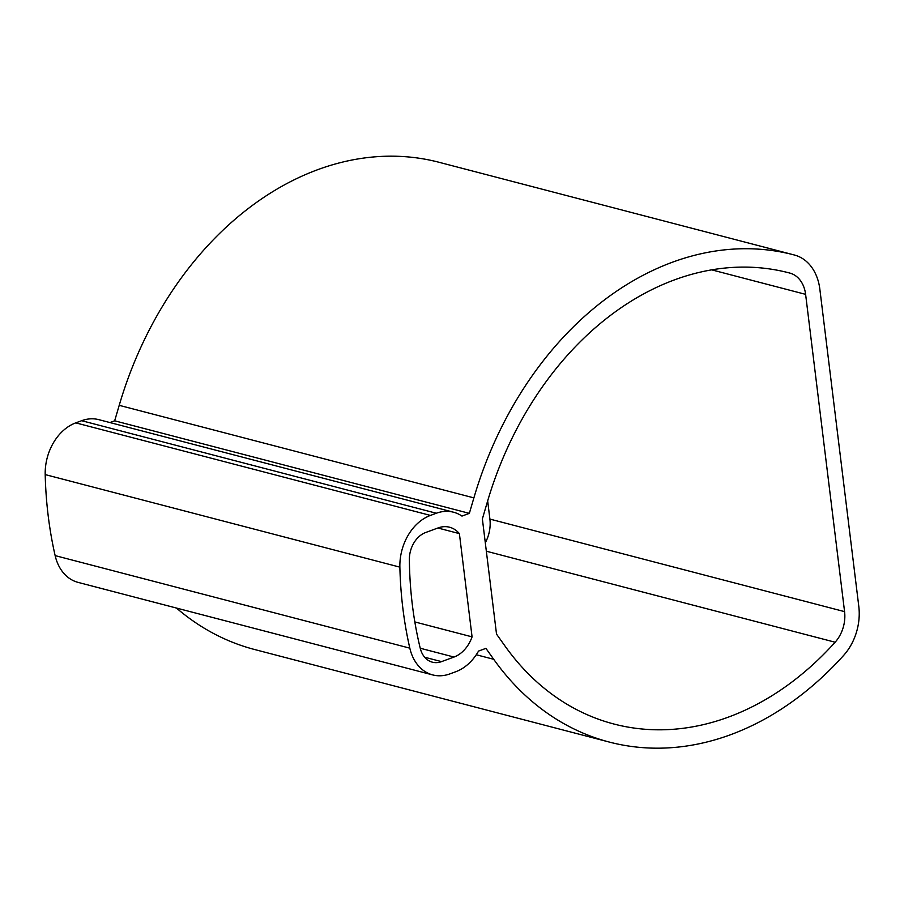 <?xml version="1.0" encoding="UTF-8"?>
<svg xmlns="http://www.w3.org/2000/svg" width="904" height="904" viewBox="0 0 904 904"><rect width="100%" height="100%" fill="white"/><g stroke="black" fill="none" stroke-linecap="round" stroke-linejoin="round"><path stroke-width="1.36" d="M469.345 513.359L461.967 516.082A46.567 35.154 104.6 0 0 453.492 512.206A46.567 35.154 104.6 0 0 436.327 513.246L430.44 515.416A46.567 35.154 104.6 0 0 399.873 567.136A356.255 268.917 104.6 0 0 409.817 648.157A46.567 35.154 104.6 0 0 432.733 674.926A46.567 35.154 104.6 0 0 449.898 673.887L455.785 671.717A46.567 35.154 104.6 0 0 478.544 651.072L485.923 648.36L493.708 659.298A329.09 248.408 104.6 0 0 609.273 742.06A329.09 248.408 104.6 0 0 843.692 655.343A49.675 37.493 104.6 0 0 858.8 606.403L819.838 289.122A49.675 37.493 104.6 0 0 794.537 255.052A329.09 248.408 104.6 0 0 793.825 254.86A329.09 248.408 104.6 0 0 473.888 497.878L469.345 513.359L114.672 420.812L119.215 405.331L473.888 497.878M176.461 608.053A329.09 248.408 104.6 0 0 254.6 649.513L609.273 742.06M793.825 254.86L439.152 162.313A329.09 248.408 104.6 0 0 119.215 405.331M109.938 422.552L114.672 420.812M453.492 512.206L98.819 419.659A46.567 35.154 104.6 0 0 81.654 420.699L75.766 422.869A46.567 35.154 104.6 0 0 45.2 474.589A356.255 268.917 104.6 0 0 55.144 555.61A46.567 35.154 104.6 0 0 78.06 582.379L432.733 674.926M487.301 502.149L482.374 518.919L496.522 634.111L504.952 645.964A310.467 234.351 104.6 0 0 613.974 724.036A310.467 234.351 104.6 0 0 835.126 642.224A31.041 23.436 104.6 0 0 844.573 611.635L805.611 294.354A31.041 23.436 104.6 0 0 789.791 273.064A310.467 234.351 104.6 0 0 789.124 272.884A310.467 234.351 104.6 0 0 487.301 502.149M485.301 542.762A31.041 23.436 104.6 0 0 489.9 519.088L487.663 500.906M437.886 528.004L459.39 533.62L472.069 636.868L414.834 621.929M459.39 533.62A31.041 23.436 104.6 0 0 449.57 527.224A31.041 23.436 104.6 0 0 438.135 527.913L425.682 532.501A24.837 18.747 104.6 0 0 409.365 559.7A343.836 259.538 104.6 0 0 420.247 648.27A24.837 18.747 104.6 0 0 432.383 662.18A24.837 18.747 104.6 0 0 441.536 661.626L453.989 657.05A31.041 23.436 104.6 0 0 472.069 636.868M476.261 654.756L493.708 659.298M81.654 420.699L436.327 513.246M75.766 422.869L430.44 515.416M45.2 474.589L399.873 567.136M55.144 555.61L409.817 648.157M788.446 272.714L789.791 273.064M711.753 269.867L805.611 294.354M489.9 519.088L844.573 611.635M486.341 551.214L835.126 642.224M420.236 648.236L453.989 657.05M424.665 657.231L441.536 661.626"/></g></svg>
